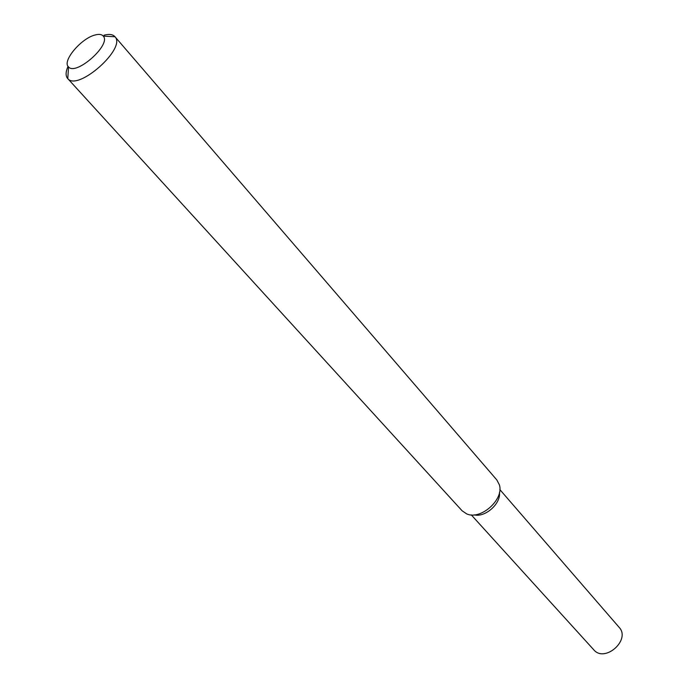 <?xml version="1.0" encoding="UTF-8"?>
<svg xmlns="http://www.w3.org/2000/svg" width="688" height="688" viewBox="0 0 688 688"><rect width="100%" height="100%" fill="white"/><g stroke="black" fill="none" stroke-linecap="round" stroke-linejoin="round"><path stroke-width="1.03" d="M499.471 492.496C500.924 503.728 485.212 517.668 474.23 514.873C485.212 517.668 500.924 503.728 499.471 492.496M104.017 35.191C109.151 33.858 112.78 34.34 114.896 36.645L496.831 479.949L499.368 484.816C504.33 499.454 480.559 520.532 466.619 513.859L462.087 510.763L67.665 78.518C65.472 75.912 65.601 71.853 68.052 66.332M114.896 36.645L114.999 36.774C126.601 48.28 77.821 91.53 67.785 78.638L67.665 78.518M95.262 34.95C99.106 33.944 101.772 34.331 103.277 36.103C111.585 44.557 75.929 76.179 68.525 66.917C61.722 61.352 81.236 38.15 95.262 34.95M499.841 489.572L619.105 627.31C631.128 639.823 604.752 663.215 593.753 649.782L471.289 514.899M68.525 66.917L67.785 78.638M103.277 36.103L114.999 36.774"/></g></svg>

